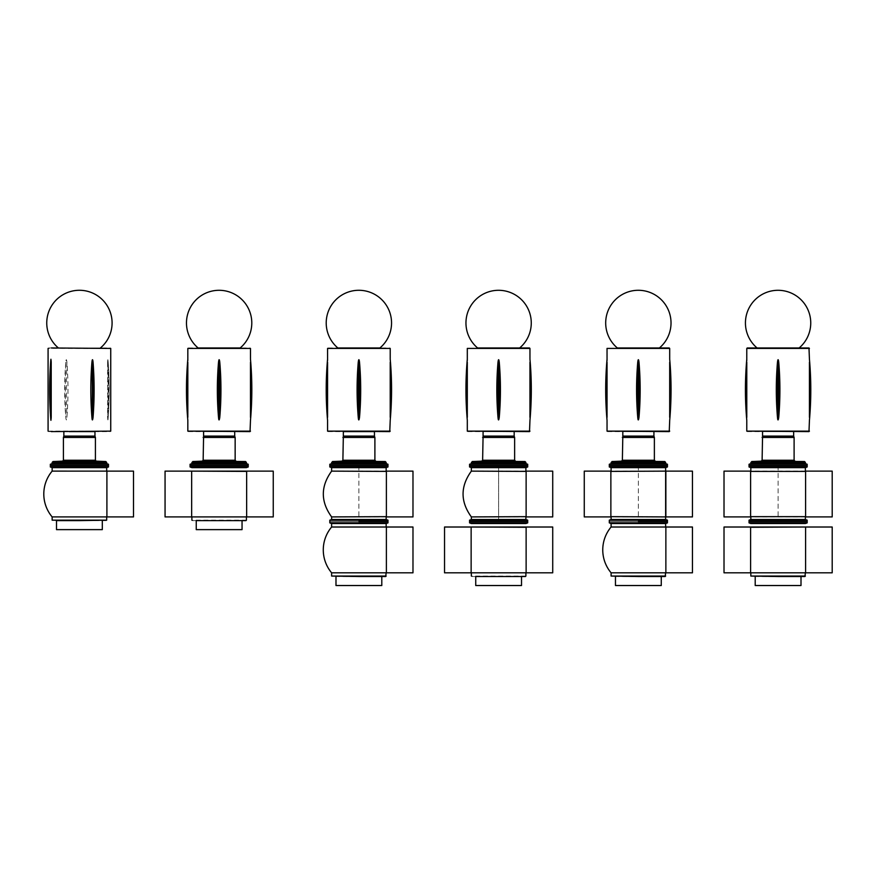 <?xml version="1.0" encoding="UTF-8"?>
<svg xmlns="http://www.w3.org/2000/svg" width="876" height="876" viewBox="0 0 876 876"><rect width="100%" height="100%" fill="white"/><g stroke="black" fill="none" stroke-linecap="round" stroke-linejoin="round"><path stroke-width="0.66" stroke-dasharray="4.38 3.29" d="M60.236 347.969L100.433 347.969L60.236 347.969M48.53 347.969L110.288 347.969M50.688 417.305L50.688 362.259M65.755 362.259C64.364 380.6 64.364 398.952 65.755 417.305C66.248 420.798 66.631 420.798 66.904 417.305C68.339 398.952 68.339 380.6 66.904 362.259C66.51 358.864 66.127 358.864 65.755 362.259A345.264 144.168 -90 0 0 65.755 417.305M107.606 362.259L107.606 417.305C107.836 420.798 108.022 420.798 108.131 417.305L108.131 362.259C107.967 358.864 107.781 358.864 107.606 362.259A345.264 313.728 -90 0 1 107.606 417.305C107.836 420.798 108.022 420.798 108.131 417.305A345.264 313.728 -90 0 0 108.131 362.259C107.967 358.864 107.781 358.864 107.606 362.259M48.53 431.594L110.288 431.594M108.482 465.627L50.337 465.627L108.482 465.627M108.482 464.269L50.337 464.269M106.686 463.612L52.144 463.612M95.418 437.452L63.411 437.452M94.958 436.095L63.86 436.095M94.958 431.594L69.281 431.594M106.905 471.124L106.905 516.917M106.905 471.397L106.905 516.654L106.905 471.397M133.502 471.124L133.502 516.917M102.306 529.63L56.513 529.63M79.409 520.618L56.513 520.618M106.237 520.618L52.593 520.618M106.686 516.917L52.144 516.917M106.686 471.124L52.144 471.124M106.686 467.631L52.144 467.631M108.482 466.974L50.337 466.974M246.649 471.124L246.649 516.917M246.649 516.654L246.649 471.397L246.649 516.654M273.246 471.124L273.246 516.917M191.658 516.917L191.658 471.124M191.658 471.397L191.658 516.654L191.658 471.397M165.06 516.917L165.06 471.124M242.05 529.63L196.246 529.63M192.326 520.618L196.246 520.618M246.419 516.917L191.877 516.917M246.419 467.631L191.877 467.631M248.226 466.974L190.07 466.974M219.153 465.627L190.07 465.627L219.153 465.627M248.226 464.269L190.07 464.269M246.419 463.612L191.877 463.612M235.151 437.452L203.144 437.452M234.702 436.095L203.593 436.095M203.593 431.594L234.702 431.594L203.593 431.594M188.274 347.969L250.032 347.969M250.47 362.259L250.47 417.305C250.481 420.798 250.481 420.798 250.47 417.305A345.264 345.264 0 0 0 250.47 362.259M218.518 417.305L218.518 362.259C216.963 380.6 216.963 398.952 218.518 417.305C219.055 420.798 219.482 420.798 219.788 417.305C221.332 398.952 221.332 380.6 219.788 362.259L219.788 417.305M187.825 417.305C187.825 420.798 187.825 420.798 187.825 417.305L187.825 362.259C187.825 358.864 187.825 358.864 187.825 362.259A345.264 345.264 0 0 0 187.825 417.305M188.274 431.594L250.032 431.594M198.118 347.969L240.177 347.969M526.126 527.013L526.126 572.816M526.126 572.543L526.126 527.286L526.126 572.543M552.723 527.013L552.723 572.816M471.135 572.816L471.135 527.013M471.135 527.286L471.135 572.543L471.135 527.286M444.537 572.816L444.537 527.013M521.527 585.529L475.734 585.529M471.803 576.518L475.734 576.518M525.896 572.816L471.354 572.816M525.896 523.53L471.354 523.53M527.702 522.873L469.558 522.873M498.63 521.516L469.558 521.516L527.702 521.516L498.63 521.516L498.63 465.627L498.63 521.516M386.382 527.013L386.382 572.816M386.382 527.286L386.382 572.543L386.382 527.286M412.979 527.013L412.979 572.816M381.794 585.529L335.99 585.529M381.794 576.518L358.886 576.518M385.714 576.518L332.07 576.518M386.163 572.816L331.621 572.816M386.163 527.013L331.621 527.013M386.163 523.53L331.621 523.53M387.969 522.873L329.814 522.873M387.969 521.516L329.814 521.516L387.969 521.516M386.382 471.124L386.382 516.917M386.382 516.654L386.382 471.397L386.382 516.654M412.979 471.124L412.979 516.917M386.163 519.512L331.621 519.512M387.969 520.169L329.814 520.169M386.163 516.917L331.621 516.917M386.163 471.124L331.621 471.124M386.163 467.631L331.621 467.631M387.969 466.974L329.814 466.974M387.969 465.627L329.814 465.627L387.969 465.627M358.886 465.627L358.886 521.516L358.886 465.627M387.969 464.269L329.814 464.269M386.163 463.612L331.621 463.612M374.895 437.452L342.888 437.452M374.446 436.095L343.337 436.095M374.446 431.594L343.337 431.594M328.007 347.969L389.765 347.969M390.214 362.259L390.214 417.305C390.214 420.798 390.214 420.798 390.214 417.305A345.264 345.264 0 0 0 390.214 362.259M358.251 417.305L358.251 362.259C356.707 380.6 356.707 398.952 358.251 417.305C358.799 420.798 359.226 420.798 359.521 417.305C361.076 398.952 361.076 380.6 359.521 362.259L359.521 417.305M327.569 417.305C327.558 420.798 327.558 420.798 327.569 417.305L327.569 362.259C327.558 358.864 327.558 358.864 327.569 362.259A345.264 345.264 0 0 0 327.569 417.305M328.007 431.594L389.765 431.594M337.862 347.969L379.921 347.969M526.126 471.124L526.126 516.917M526.126 516.654L526.126 471.397L526.126 516.654M552.723 471.124L552.723 516.917M525.896 519.512L471.354 519.512M527.702 520.169L469.558 520.169M525.896 516.917L471.354 516.917M525.896 471.124L471.354 471.124M525.896 467.631L471.354 467.631M527.702 466.974L469.558 466.974M527.702 465.627L469.558 465.627L527.702 465.627M527.702 464.269L469.558 464.269M525.896 463.612L471.354 463.612M514.628 437.452L482.621 437.452M514.179 436.095L483.081 436.095M483.081 431.594L514.179 431.594L483.081 431.594M477.606 347.969L519.654 347.969M529.947 362.259L529.947 417.305C529.958 420.798 529.958 420.798 529.947 417.305A345.264 345.264 0 0 0 529.947 362.259M497.995 417.305L497.995 362.259C496.44 380.6 496.44 398.952 497.995 417.305C498.543 420.798 498.959 420.798 499.265 417.305C500.82 398.952 500.82 380.6 499.265 362.259L499.265 417.305M467.302 417.305C467.302 420.798 467.302 420.798 467.302 417.305L467.302 362.259C467.302 358.864 467.302 358.864 467.302 362.259A345.264 345.264 0 0 0 467.302 417.305M467.751 431.594L529.509 431.594M665.87 527.013L665.87 572.816M665.87 527.286L665.87 572.543L665.87 527.286M692.456 527.013L692.456 572.816M661.27 585.529L615.467 585.529M661.27 576.518L638.363 576.518M665.191 576.518L611.547 576.518M665.64 572.816L611.098 572.816M665.64 527.013L611.098 527.013M665.64 523.53L611.098 523.53M667.446 522.873L609.291 522.873M667.446 521.516L609.291 521.516L667.446 521.516M610.868 516.917L610.868 471.124M610.868 516.654L610.868 471.397L610.868 516.654M584.27 516.917L584.27 471.124M665.87 471.124L665.87 516.917M665.87 471.397L665.87 516.654M692.456 471.124L692.456 516.917M665.64 519.512L611.098 519.512M667.446 520.169L609.291 520.169M665.64 516.917L611.098 516.917M665.64 471.124L611.098 471.124M665.64 467.631L611.098 467.631M667.446 466.974L609.291 466.974M667.446 465.627L609.291 465.627L667.446 465.627M638.363 465.627L638.363 521.516L638.363 465.627M667.446 464.269L609.291 464.269M665.64 463.612L611.098 463.612M654.372 437.452L622.365 437.452M653.923 436.095L622.814 436.095M622.814 431.594L653.923 431.594L622.814 431.594M617.339 347.969L659.398 347.969M669.691 362.259L669.691 417.305C669.702 420.798 669.702 420.798 669.691 417.305A345.264 345.264 0 0 0 669.691 362.259M637.739 417.305L637.739 362.259C636.184 380.6 636.184 398.952 637.739 417.305C638.275 420.798 638.703 420.798 638.998 417.305C640.553 398.952 640.553 380.6 638.998 362.259L638.998 417.305M607.046 417.305C607.035 420.798 607.035 420.798 607.046 417.305L607.046 362.259C607.035 358.864 607.035 358.864 607.046 362.259A345.264 345.264 0 0 0 607.046 417.305M607.495 431.594L669.242 431.594M750.612 516.917L750.612 471.124M750.612 516.654L750.612 471.397L750.612 516.654M724.014 516.917L724.014 471.124M805.602 471.124L805.602 516.917M805.602 516.654L805.602 471.397L805.602 516.654M832.2 471.124L832.2 516.917M805.383 519.512L750.831 519.512M807.179 520.169L749.035 520.169M805.383 516.917L750.831 516.917M805.383 471.124L750.831 471.124M805.383 467.631L750.831 467.631M807.179 466.974L749.035 466.974M807.179 465.627L749.035 465.627L807.179 465.627M778.107 465.627L778.107 521.516L778.107 465.627M807.179 521.516L749.035 521.516L807.179 521.516M750.612 572.816L750.612 527.013M750.612 572.543L750.612 527.286L750.612 572.543M724.014 572.816L724.014 527.013M805.602 527.013L805.602 572.816M805.602 527.286L805.602 572.543L805.602 527.286M832.2 527.013L832.2 572.816M801.003 585.529L755.211 585.529M801.003 576.518L778.107 576.518M804.924 576.518L751.29 576.518M805.383 572.816L750.831 572.816M805.383 523.53L750.831 523.53M807.179 522.873L749.035 522.873M807.179 464.269L749.035 464.269M805.383 463.612L750.831 463.612M794.105 437.452L762.109 437.452M793.656 436.095L762.558 436.095M762.558 431.594L793.656 431.594L762.558 431.594M757.083 347.969L799.131 347.969L757.083 347.969M809.435 362.259L809.435 417.305C809.435 420.798 809.435 420.798 809.435 417.305A345.264 345.264 0 0 0 809.435 362.259M777.472 417.305L777.472 362.259C775.917 380.6 775.917 398.952 777.472 417.305C778.019 420.798 778.435 420.798 778.742 417.305C780.297 398.952 780.297 380.6 778.742 362.259L778.742 417.305M746.79 417.305C746.779 420.798 746.779 420.798 746.79 417.305L746.79 362.259C746.779 358.864 746.779 358.864 746.79 362.259A345.264 345.264 0 0 0 746.79 417.305M747.228 431.594L808.986 431.594M110.737 348.418L48.081 348.418M48.081 431.134L110.737 431.134M66.904 362.259A345.264 144.168 -90 0 0 66.904 417.305M106.686 462.429L52.144 462.429M105.821 461.532L53.009 461.532M96.283 461.148L62.546 461.148M95.418 460.25L63.411 460.25M106.686 520.169L52.144 520.169M246.419 520.169L191.877 520.169M246.419 462.429L191.877 462.429M245.554 461.532L192.742 461.532M236.016 461.148L202.279 461.148M235.151 460.25L203.144 460.25M250.481 348.418L187.825 348.418M187.825 431.134L250.481 431.134M525.896 576.058L471.354 576.058M386.163 576.058L331.621 576.058M386.163 462.429L331.621 462.429M385.298 461.532L332.486 461.532M375.76 461.148L342.023 461.148M374.895 460.25L342.888 460.25M390.214 348.418L327.558 348.418M327.558 431.134L390.214 431.134M525.896 462.429L471.354 462.429M525.031 461.532L472.219 461.532M515.493 461.148L481.756 461.148M514.628 460.25L482.621 460.25M529.958 348.418L467.302 348.418M467.302 431.134L529.958 431.134M665.64 576.058L611.098 576.058M665.64 462.429L611.098 462.429M664.774 461.532L611.963 461.532M655.237 461.148L621.5 461.148M654.372 460.25L622.365 460.25M669.702 348.418L607.035 348.418M607.035 431.134L669.702 431.134M805.383 576.058L750.831 576.058M805.383 462.429L750.831 462.429M804.518 461.532L751.707 461.532M794.97 461.148L761.244 461.148M794.105 460.25L762.109 460.25M809.435 348.418L746.779 348.418M746.779 431.134L809.435 431.134M108.033 419.407C109.577 399.653 109.577 379.899 108.033 360.156"/><path stroke-width="1.31" d="M51.355 347.969L110.737 348.418L51.355 347.969M50.939 420.316L50.786 419.407C49.242 399.653 49.242 379.899 50.786 360.156L50.939 359.237M51.213 417.305C50.983 420.798 50.808 420.798 50.688 417.305C50.808 420.798 50.983 420.798 51.213 417.305L51.213 362.259A345.264 313.728 90 0 0 51.213 417.305M50.688 362.259C50.863 358.864 51.038 358.864 51.213 362.259C51.038 358.864 50.863 358.864 50.688 362.259A345.264 313.728 90 0 0 50.688 417.305M93.064 362.259C94.455 380.6 94.455 398.952 93.064 417.305C92.571 420.798 92.188 420.798 91.914 417.305C90.48 398.952 90.48 380.6 91.914 362.259C92.308 358.864 92.692 358.864 93.064 362.259A345.264 144.168 90 0 1 93.064 417.305M51.355 431.594L110.737 431.134L51.355 431.594M60.477 465.627L108.482 465.627L108.482 464.269L50.337 464.269L50.337 465.627L60.477 465.627M50.337 464.269L52.144 463.612L106.686 463.612L108.482 464.269M95.418 460.25L63.411 460.25L63.411 437.452L95.418 437.452L95.418 460.25L96.283 461.148L105.821 461.532L106.686 462.429L52.144 462.429L52.144 463.612M63.411 437.452L63.86 436.095L94.958 436.095L95.418 437.452M69.281 431.594L94.958 431.594L94.958 436.095M106.905 516.917L106.905 471.124L133.502 471.124L133.502 516.917L106.905 516.917M79.409 520.618L106.686 520.169L52.144 520.169L79.409 520.618L56.513 520.618L56.513 529.63L102.306 529.63L102.306 520.618M52.144 520.169L52.144 516.917L106.686 516.917L106.686 520.169M52.144 516.928A35.609 35.609 0 0 1 52.144 471.113L106.686 471.124L106.686 467.631L108.482 466.974L108.482 465.627L50.337 465.627L50.337 466.974L108.482 466.974M52.144 471.124L52.144 467.631L106.686 467.631M246.649 516.917L246.649 471.124L273.246 471.124L273.246 516.917L246.649 516.917M191.658 494.02L191.658 516.917L165.06 516.917L165.06 471.124L191.658 471.124L191.658 494.02M196.246 529.63L242.05 529.63L242.05 520.618L196.246 520.618L196.246 529.63M245.97 520.618L242.05 520.618M191.877 520.169L191.877 516.917L246.419 516.917L246.419 520.169M246.649 471.397L191.877 471.124L246.419 471.124M190.07 466.974L191.877 467.631L246.419 467.631L248.226 466.974L248.226 464.269L190.07 464.269L190.07 465.627L248.226 465.627L190.07 465.627L190.07 466.974L248.226 466.974M190.07 464.269L191.877 463.612L246.419 463.612L248.226 464.269M191.877 463.612L192.742 461.532L245.554 461.532L246.419 462.429L191.877 462.429M203.144 437.452L235.151 437.452L234.702 436.095L203.593 436.095L203.144 460.25L202.279 461.148L192.742 461.532M203.593 436.095L203.593 431.594M250.481 348.418L187.825 348.418L250.481 348.418L250.481 359.237C252.277 379.604 252.277 399.96 250.481 420.316L250.032 431.594L187.825 431.134L250.481 431.134M250.47 417.305C250.481 420.798 250.481 420.798 250.47 417.305L250.47 362.259C250.481 358.864 250.481 358.864 250.47 362.259C250.481 358.864 250.481 358.864 250.47 362.259A345.264 345.264 0 0 1 250.47 417.305M219.788 417.305L219.788 362.259C221.332 380.6 221.332 398.952 219.788 417.305C219.241 420.798 218.814 420.798 218.518 417.305C216.963 398.952 216.963 380.6 218.518 362.259C218.945 358.864 219.372 358.864 219.788 362.259C219.35 358.864 218.934 358.864 218.518 362.259L218.518 417.305M187.825 362.259C187.825 358.864 187.825 358.864 187.825 362.259L187.825 417.305C187.825 420.798 187.825 420.798 187.825 417.305A345.264 345.264 0 0 1 187.825 362.259L187.825 362.237M187.825 360.54L187.825 348.418M240.177 347.969L198.118 347.969A32.686 32.686 0 0 1 205.356 293.329A32.686 32.686 0 0 1 240.177 347.969M526.126 572.816L526.126 527.013L552.723 527.013L552.723 572.816L526.126 572.816M471.135 549.92L471.135 572.816L444.537 572.816L444.537 527.013L471.135 527.013L471.135 549.92M475.734 585.529L521.527 585.529L521.527 576.518L475.734 576.518L475.734 585.529M525.447 576.518L521.527 576.518M471.354 576.058L471.354 572.816L525.896 572.816A35.609 35.609 0 0 0 526.126 572.543M526.126 527.286L471.354 527.013L525.896 527.013M527.702 522.873L469.558 522.873L471.354 523.53L525.896 523.53L527.702 522.873L527.702 520.169L469.558 520.169L471.354 519.512L525.896 519.512L527.702 520.169M469.558 522.873L469.558 521.516L527.702 521.516L469.558 521.516L469.558 520.169M386.382 572.816L386.382 527.013L412.979 527.013L412.979 572.816L386.382 572.816M335.99 576.518L335.99 585.529L381.794 585.529L381.794 576.518L358.886 576.518L385.714 576.518L386.163 572.816A35.609 35.609 0 0 0 386.382 572.543M386.163 576.058L331.621 576.058L358.886 576.518M331.621 576.058L331.621 572.816L386.163 572.816M331.621 572.816A35.609 35.609 0 0 1 331.621 527.013L386.163 527.013L386.163 523.53L387.969 522.873L387.969 520.169L329.814 520.169L331.621 519.512L386.163 519.512L387.969 520.169M331.621 527.013L331.621 523.53L386.163 523.53M331.621 523.53L329.814 522.873L387.969 522.873M358.886 521.516L387.969 521.516L358.886 521.516M386.382 516.917L386.382 471.124L412.979 471.124L412.979 516.917L386.382 516.917M331.621 519.512L331.621 516.917L386.382 516.654M331.621 516.917C320.561 501.652 320.561 486.388 331.621 471.124L386.382 471.397M331.621 471.124L331.621 467.631L386.163 467.631L387.969 466.974L387.969 464.269L329.814 464.269L329.814 465.627L387.969 465.627L329.814 465.627L329.814 466.974L387.969 466.974M329.814 464.269L331.621 463.612L386.163 463.612L387.969 464.269M331.621 463.612L332.486 461.532L385.298 461.532L386.163 462.429L331.621 462.429M342.888 437.452L374.895 437.452L374.446 436.095L343.337 436.095L342.888 460.25L342.023 461.148L332.486 461.532M343.337 436.095L343.337 431.594L374.446 431.594L374.446 436.095M390.214 348.418L327.558 348.418L390.214 348.418L390.214 359.237C392.021 379.604 392.021 399.96 390.214 420.316L389.765 431.594L327.558 431.134L390.214 431.134M390.214 417.305C390.214 420.798 390.214 420.798 390.214 417.305L390.214 362.259C390.214 358.864 390.214 358.864 390.214 362.259C390.214 358.864 390.214 358.864 390.214 362.259A345.264 345.264 0 0 1 390.214 417.305M359.521 417.305L359.521 362.259C361.076 380.6 361.076 398.952 359.521 417.305C358.985 420.798 358.558 420.798 358.251 417.305C356.707 398.952 356.707 380.6 358.251 362.259C358.689 358.864 359.105 358.864 359.521 362.259C359.094 358.864 358.667 358.864 358.251 362.259L358.251 417.305M327.569 362.259C327.558 358.864 327.558 358.864 327.569 362.259L327.569 417.305C327.558 420.798 327.558 420.798 327.569 417.305A345.264 345.264 0 0 1 327.569 362.259L327.569 362.237M327.569 360.54L327.558 348.418M379.921 347.969L337.862 347.969A32.686 32.686 0 0 1 345.089 293.329A32.686 32.686 0 0 1 379.921 347.969M526.126 516.917L526.126 471.124L552.723 471.124L552.723 516.917L526.126 516.917M471.354 519.512L471.354 516.917L526.126 516.654M471.354 516.917C460.305 501.652 460.305 486.388 471.354 471.124L526.126 471.397M471.354 471.124L471.354 467.631L525.896 467.631L527.702 466.974L527.702 464.269L469.558 464.269L469.558 465.627L527.702 465.627L469.558 465.627L469.558 466.974L527.702 466.974M469.558 464.269L471.354 463.612L525.896 463.612L527.702 464.269M471.354 463.612L472.219 461.532L525.031 461.532L525.896 462.429L471.354 462.429M482.621 437.452L514.628 437.452L514.179 436.095L483.081 436.095L482.621 460.25L481.756 461.148L472.219 461.532M483.081 436.095L483.081 431.594M529.509 347.969L477.606 347.969A32.686 32.686 0 0 1 484.833 293.329A32.686 32.686 0 0 1 519.654 347.969L529.958 348.418L529.958 359.237C531.765 379.604 531.765 399.96 529.958 420.316L529.509 431.594L467.302 431.134L529.958 431.134M529.947 417.305C529.958 420.798 529.958 420.798 529.947 417.305L529.947 362.259C529.958 358.864 529.958 358.864 529.947 362.259C529.958 358.864 529.958 358.864 529.947 362.259A345.264 345.264 0 0 1 529.947 417.305M499.265 417.305L499.265 362.259C500.82 380.6 500.82 398.952 499.265 417.305C498.718 420.798 498.302 420.798 497.995 417.305C496.44 398.952 496.44 380.6 497.995 362.259C498.422 358.864 498.849 358.864 499.265 362.259C498.827 358.864 498.411 358.864 497.995 362.259L497.995 417.305M467.302 362.259C467.302 358.864 467.302 358.864 467.302 362.259L467.302 417.305C467.302 420.798 467.302 420.798 467.302 417.305A345.264 345.264 0 0 1 467.302 362.259L467.302 362.237M467.302 360.54L467.302 348.418L529.958 348.418M665.87 572.816L665.87 527.013L692.456 527.013L692.456 572.816L665.87 572.816M615.467 576.518L615.467 585.529L661.27 585.529L661.27 576.518L638.363 576.518L665.191 576.518L665.64 572.816A35.609 35.609 0 0 0 665.87 572.543M665.64 576.058L611.098 576.058L638.363 576.518M611.098 576.058L611.098 572.816L665.64 572.816M611.098 572.816A35.609 35.609 0 0 1 611.098 527.013L665.64 527.013L665.64 523.53L667.446 522.873L667.446 520.169L609.291 520.169L611.098 519.512L665.64 519.512L667.446 520.169M611.098 527.013L611.098 523.53L665.64 523.53M611.098 523.53L609.291 522.873L667.446 522.873M638.363 521.516L667.446 521.516L638.363 521.516M610.868 494.02L610.868 516.917L584.27 516.917L584.27 471.124L610.868 471.124L610.868 494.02M665.87 516.917L665.87 471.124L692.456 471.124L692.456 516.917L665.87 516.917M610.868 516.654L665.64 516.917L665.64 467.631L667.446 466.974L667.446 464.269L609.291 464.269L609.291 465.627L667.446 465.627L609.291 465.627L609.291 466.974L667.446 466.974M610.868 471.397L665.64 471.124M611.098 471.124L611.098 467.631L665.64 467.631M609.291 464.269L611.098 463.612L665.64 463.612L667.446 464.269M611.098 463.612L611.963 461.532L664.774 461.532L665.64 462.429L611.098 462.429M622.365 437.452L654.372 437.452L653.923 436.095L622.814 436.095L622.365 460.25L621.5 461.148L611.963 461.532M622.814 436.095L622.814 431.594M669.242 347.969L617.339 347.969A32.686 32.686 0 0 1 624.566 293.329A32.686 32.686 0 0 1 659.398 347.969L669.702 348.418L669.702 359.237C671.498 379.604 671.498 399.96 669.702 420.316L669.242 431.594L607.035 431.134L669.702 431.134M669.691 417.305C669.702 420.798 669.702 420.798 669.691 417.305L669.691 362.259C669.702 358.864 669.702 358.864 669.691 362.259C669.702 358.864 669.702 358.864 669.691 362.259A345.264 345.264 0 0 1 669.691 417.305M638.998 417.305L638.998 362.259C640.553 380.6 640.553 398.952 638.998 417.305C638.462 420.798 638.035 420.798 637.739 417.305C636.184 398.952 636.184 380.6 637.739 362.259C638.166 358.864 638.593 358.864 638.998 362.259C638.571 358.864 638.144 358.864 637.739 362.259L637.739 417.305M607.046 362.259L607.046 417.305C607.035 420.798 607.035 420.798 607.046 417.305A345.264 345.264 0 0 1 607.046 362.259C607.035 358.864 607.035 358.864 607.046 362.259M607.046 360.54L607.035 348.418L669.702 348.418M750.612 494.02L750.612 516.917L724.014 516.917L724.014 471.124L750.612 471.124L750.612 494.02M805.602 516.917L805.602 471.124L832.2 471.124L832.2 516.917L805.602 516.917M778.107 519.512L805.383 519.512L807.179 520.169L749.035 520.169L750.831 519.512L778.107 519.512M750.612 516.654L805.602 516.654M750.612 471.397L805.602 471.397M750.831 471.124L750.831 467.631L805.383 467.631L807.179 466.974L807.179 464.269L749.035 464.269L749.035 465.627L807.179 465.627L749.035 465.627L749.035 466.974L807.179 466.974M749.035 522.873L807.179 522.873L805.383 523.53L750.831 523.53L749.035 522.873L749.035 521.516L807.179 521.516L807.179 520.169M750.612 549.92L750.612 572.816L724.014 572.816L724.014 527.013L750.612 527.013L750.612 549.92M805.602 572.816L805.602 527.013L832.2 527.013L832.2 572.816L805.602 572.816M755.211 576.518L755.211 585.529L801.003 585.529L801.003 576.518L778.107 576.518L804.924 576.518L805.383 572.816A35.609 35.609 0 0 0 805.602 572.543M805.383 576.058L750.831 576.058L778.107 576.518M750.831 576.058L750.831 572.816L805.383 572.816M750.612 527.286L805.383 527.013L750.831 527.013M749.035 520.169L749.035 521.516L807.179 521.516L807.179 522.873M749.035 464.269L750.831 463.612L805.383 463.612L807.179 464.269M750.831 463.612L751.707 461.532L804.518 461.532L805.383 462.429L750.831 462.429M762.109 437.452L794.105 437.452L793.656 436.095L762.558 436.095L762.109 460.25L761.244 461.148L751.707 461.532M762.558 436.095L762.558 431.594M808.986 347.969L747.228 347.969L808.986 347.969L809.435 359.237C811.242 379.604 811.242 399.96 809.435 420.316L808.986 431.594L746.779 431.134L809.435 431.134M809.435 417.305C809.435 420.798 809.435 420.798 809.435 417.305L809.435 362.259C809.435 358.864 809.435 358.864 809.435 362.259C809.435 358.864 809.435 358.864 809.435 362.259A345.264 345.264 0 0 1 809.435 417.305M778.742 417.305L778.742 362.259C780.297 380.6 780.297 398.952 778.742 417.305C778.195 420.798 777.778 420.798 777.472 417.305C775.917 398.952 775.917 380.6 777.472 362.259C777.91 358.864 778.326 358.864 778.742 362.259C778.304 358.864 777.888 358.864 777.472 362.259L777.472 417.305M746.79 362.259L746.79 417.305C746.779 420.798 746.779 420.798 746.79 417.305A345.264 345.264 0 0 1 746.79 362.259C746.779 358.864 746.779 358.864 746.79 362.259M746.779 360.54L746.779 348.418L809.435 348.418M91.914 362.259A345.264 144.168 90 0 1 91.914 417.305M63.411 460.25L62.546 461.148L53.009 461.532L105.821 461.532M62.546 461.148L96.283 461.148M202.279 461.148L245.554 461.532M203.144 460.25L235.151 460.25L236.016 461.148M342.023 461.148L385.298 461.532M342.888 460.25L374.895 460.25L375.76 461.148M481.756 461.148L525.031 461.532M482.621 460.25L514.628 460.25L515.493 461.148M621.5 461.148L664.774 461.532M622.365 460.25L654.372 460.25L655.237 461.148M761.244 461.148L804.518 461.532M762.109 460.25L794.105 460.25L794.97 461.148M100.433 347.969A32.686 32.686 0 0 0 94.279 293.843A32.686 32.686 0 0 0 58.385 347.969M48.081 348.418L48.081 431.134M110.737 348.418L110.737 431.134M106.686 463.612L106.686 462.429M53.009 461.532L52.144 462.429M63.86 436.095L63.86 431.594M52.144 467.631L50.337 466.974M246.419 463.612L246.419 462.429M235.151 460.25L235.151 437.452M234.702 436.095L234.702 431.594M187.825 359.237C186.019 379.604 186.019 399.96 187.825 420.316L187.825 431.134M525.896 576.058L525.896 572.816M329.814 522.873L329.814 520.169M386.163 519.512L386.163 516.917M386.163 471.124L386.163 467.631M331.621 467.631L329.814 466.974M386.163 463.612L386.163 462.429M374.895 460.25L374.895 437.452M327.558 359.237C325.762 379.604 325.762 399.96 327.558 420.316L327.558 431.134M525.896 519.512L525.896 516.917M525.896 471.124L525.896 467.631M471.354 467.631L469.558 466.974M525.896 463.612L525.896 462.429M514.628 460.25L514.628 437.452M514.179 436.095L514.179 431.594M467.302 359.237C465.495 379.604 465.495 399.96 467.302 420.316L467.302 431.134M609.291 522.873L609.291 520.169M665.64 519.512L665.64 516.917M611.098 519.512L611.098 516.917M611.098 467.631L609.291 466.974M665.64 463.612L665.64 462.429M654.372 460.25L654.372 437.452M653.923 436.095L653.923 431.594M607.035 359.237C605.239 379.604 605.239 399.96 607.035 420.316L607.035 431.134M805.383 519.512L805.383 516.917M750.831 519.512L750.831 516.917M805.383 471.124L805.383 467.631M750.831 467.631L749.035 466.974M805.383 463.612L805.383 462.429M794.105 460.25L794.105 437.452M793.656 436.095L793.656 431.594M746.779 359.237C744.972 379.604 744.972 399.96 746.779 420.316L746.779 431.134M799.131 347.969A32.686 32.686 0 0 0 764.31 293.329A32.686 32.686 0 0 0 757.083 347.969"/></g></svg>
